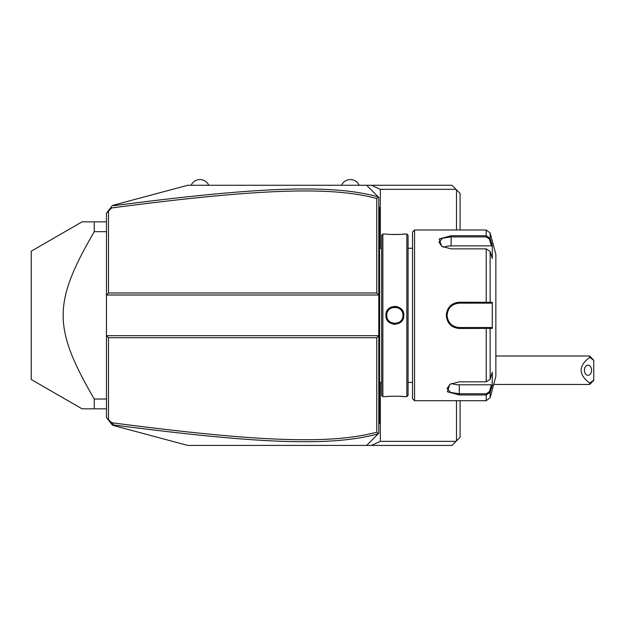 <?xml version="1.0" encoding="UTF-8"?>
<svg xmlns="http://www.w3.org/2000/svg" width="625" height="625" viewBox="0 0 625 625"><rect width="100%" height="100%" fill="white"/><g stroke="black" fill="none" stroke-linecap="round" stroke-linejoin="round"><path stroke-width="0.94" d="M108.484 211.117L108.484 292.992L376.766 292.992L376.766 198.539C332.797 186.445 261.164 188.258 111.633 207.969L106.453 213.148L106.453 295.023L378.797 295.023L378.797 433.227L378.242 433.781C330.031 447.25 253.531 443.133 113.93 425.016L111.633 422.727C251.906 441.047 328.836 445.203 376.766 432.156L376.766 337.703L108.484 337.703L108.484 419.57L114.781 425.867L112.477 425.25L106.914 418.008M108.484 419.57L106.453 417.539L106.453 295.023L108.484 292.992M374.664 437.359L366.602 445.422L187.75 445.422L114.781 425.867M378.242 433.781L366.602 445.422L371.367 445.422L380.32 441.359L380.32 382.414M460.094 400.711L460.094 437.289L451.969 445.422L371.367 445.422M380.32 248.273L380.32 189.336L371.367 185.266L451.969 185.266L460.094 193.398L460.094 229.984M371.367 185.266L366.602 185.266L378.242 196.906C334.039 184.438 262.812 186.172 113.93 205.672L114.781 204.82L187.75 185.266L366.602 185.266L378.273 196.945L376.766 198.539M359.164 185.266L341.523 185.266A9.68 9.68 0 0 1 359.164 185.266M114.781 204.82L112.477 205.437L106.914 212.688M378.242 196.906L378.797 197.461L378.797 295.023L376.766 292.992M108.484 337.703L106.453 335.672L378.797 335.672L376.766 337.703M378.297 433.727L376.766 432.156M378.797 384.328L379.609 384.25L379.609 423.062L378.797 423.875M379.609 422.25L378.797 423.062M378.797 372.375L379.609 372.453L379.609 384.25M378.797 258.312L379.609 258.234L379.609 372.453M378.797 246.367L379.609 246.445L379.609 258.234M378.797 206.813L379.609 207.625L379.609 246.445M379.609 208.438L378.797 207.625M382.859 396.641L382.859 234.047L381.641 235.266L381.641 395.422L382.859 396.641L385.906 396.641C385.422 396.094 404.328 396.102 403.797 396.641L400.742 396.359M382.859 234.047L385.906 234.047C385.383 234.594 404.289 234.594 403.797 234.047L406.844 234.047L406.844 396.641L403.797 396.641M403.797 315.344C404.312 327 385.391 327.008 385.914 315.344C385.383 303.688 404.32 303.688 403.797 315.344L402.984 315.344C403.555 325.805 386.156 325.812 386.727 315.344C386.148 304.883 403.555 304.883 402.984 315.344L402.961 314.766M393.227 324.227L394.938 324.375M399.477 323.078L403.156 318.703M387.109 396.516L386.289 396.602M397.586 306.742L394.758 306.312M392 306.789L390.023 307.742M388.266 309.242L387.258 310.578M386.867 311.281L386.188 313.125M390.078 234.406L391.242 234.469M392.375 234.516L393.523 234.539M394.867 234.555L396.156 234.539M397.328 234.516L398.5 234.469M402.602 234.172L403.422 234.086M406.844 234.047L408.063 235.266L408.063 395.422L406.844 396.641M414.57 400.711L414.57 229.984L412.539 232.016L412.539 398.672L414.57 400.711L486.211 400.711L486.211 394.961L459.281 394.961L447.375 391.773L449.773 384.383L459.281 381.828L486.211 381.828L490.141 379.242L492.289 372.188L492.289 385.234L490.141 392.281L486.211 394.961L486.211 393.797L459.281 393.789L450.688 392.453L447.086 388.57L450.078 384.195M414.57 229.984L486.211 229.984L486.211 235.734L490.141 238.406L492.289 245.461L492.289 258.5L490.141 251.445L490.141 302.305L492.289 302.305L492.289 328.391L459.281 328.477C451.43 327.734 447.094 323.359 446.273 315.344C447.086 307.344 451.422 302.961 459.281 302.211L490.141 302.305L489.352 303.148L491.445 303.148L459.281 303.148L486.211 303.148L486.211 248.867L451.148 248.867L441.641 246.305L439.242 238.922L451.148 235.734L486.211 235.734L451.148 235.734L451.148 236.898L486.211 236.898L489.352 239.008L491.445 245.883L451.148 245.883A12.195 6.094 180 0 0 443.414 247.266M459.211 328.477L459.281 327.539C451.898 326.828 447.836 322.766 447.086 315.344C447.836 307.93 451.898 303.859 459.281 303.148A12.195 12.195 0 0 0 458.5 303.172M459.266 393.789L459.281 394.961M489.352 239.008L490.141 238.406L490.141 232.992L495.867 254.375L495.867 376.32L490.141 397.695L490.141 392.281L489.352 391.68L486.211 393.797M490.141 379.242L490.141 328.383L489.352 327.539L459.281 327.539A12.195 12.195 0 0 1 458.508 327.516M475.945 302.211L459.281 302.211L459.281 303.148M492.289 385.234L491.445 384.805L489.352 391.68M491.445 384.805L459.281 384.805A12.195 6.094 0 0 1 451.547 383.422M491.445 327.539L489.352 327.539L491.445 327.539L492.289 328.391M489.055 327.539L487 327.539M486.211 381.828L486.211 327.539L459.281 327.539M457.727 327.438A12.195 12.195 0 0 1 456.945 327.312M455.406 326.906A12.195 12.195 0 0 1 454.656 326.625M454.633 326.617A12.195 12.195 0 0 1 453.922 326.297M453.219 325.922A12.195 12.195 0 0 1 452.539 325.5M451.258 324.531A12.195 12.195 0 0 1 450.672 323.984M450.578 323.891A12.195 12.195 0 0 1 450.125 323.398M449.609 322.773A12.195 12.195 0 0 1 448.719 321.445M448.344 320.734A12.195 12.195 0 0 1 448.047 320.086M448.016 320.008A12.195 12.195 0 0 1 447.734 319.258M447.5 318.492A12.195 12.195 0 0 1 447.367 317.938M447.32 317.719A12.195 12.195 0 0 1 447.188 316.938M447.109 316.141A12.195 12.195 0 0 1 447.109 314.547M447.188 313.758A12.195 12.195 0 0 1 447.32 312.969M447.367 312.75A12.195 12.195 0 0 1 447.5 312.195M447.734 311.43A12.195 12.195 0 0 1 448.016 310.688M448.055 310.594A12.195 12.195 0 0 1 448.344 309.961M448.719 309.25A12.195 12.195 0 0 1 449.117 308.609M449.141 308.57A12.195 12.195 0 0 1 449.609 307.914M450.117 307.297A12.195 12.195 0 0 1 450.586 306.797M450.672 306.711A12.195 12.195 0 0 1 451.258 306.164M452.531 305.188A12.195 12.195 0 0 1 453.211 304.766M453.922 304.391A12.195 12.195 0 0 1 454.617 304.078M454.648 304.062A12.195 12.195 0 0 1 455.398 303.789M456.938 303.375A12.195 12.195 0 0 1 457.719 303.25M489.055 303.148L487 303.148M492.289 302.305L491.445 303.148M490.141 251.445L486.211 248.867M441.953 246.5L438.961 242.125L442.547 238.234L451.148 236.898L451.148 245.883M492.289 245.461L491.445 245.883M386.742 314.766L386.742 315.93M386.812 316.539L387.031 317.562M387.547 318.906L387.805 319.391M388.859 320.836L389.328 321.305M390.07 321.914L391.281 322.648M392.562 323.148L393.141 323.289M394.172 323.445L395.547 323.445M396.57 323.289L397.148 323.141M398.422 322.648L398.922 322.383M400.391 321.297L400.852 320.828M401.898 319.398L402.156 318.914M402.68 317.555L402.898 316.539M402.961 315.93L402.984 315.344M402.898 314.156L402.672 313.125M402.164 311.789L401.891 311.281M400.844 309.852L400.391 309.398M398.914 308.305L398.43 308.047M397.141 307.547L396.562 307.398M395.547 307.242L394.945 307.219M394.711 307.219L394.195 307.242M393.141 307.398L392.555 307.547M391.281 308.047L390.789 308.305M389.32 309.383L388.859 309.852M387.805 311.297L387.547 311.781M387.031 313.125L386.812 314.156M380.32 189.336L456.031 189.336M456.031 441.359L380.32 441.359M456.477 189.773L456.477 229.984M456.477 400.711L456.477 440.914M106.453 399.023L94.258 399.023C52.789 327.609 52.789 303.086 94.258 231.672L106.453 231.672M106.453 408.836L94.258 408.836L94.258 399.023M106.453 221.852L82.062 221.852L31.25 251.188L31.25 379.5L82.062 408.836L94.258 408.836M94.258 221.852L94.258 231.672M208.766 185.266A9.68 9.68 0 0 0 191.117 185.266M593.75 360.266L589.688 355.992L589.688 357.367L593.75 360.266L593.75 380.383L589.688 384.445L493.687 384.445M589.688 355.992L495.867 355.992M593.75 380.18L589.688 383.078L589.688 384.445M589.688 357.367C578.297 365.938 578.297 374.508 589.688 383.078M584.406 370.219A5.078 3.594 90 0 0 588 375.305A5.078 3.594 90 0 0 591.594 370.219A5.078 3.594 90 0 0 588 365.141A5.078 3.594 90 0 0 584.406 370.219M379.609 400.711L378.797 400.711L379.609 400.711M379.609 392.539L378.797 392.539M379.609 364.164L378.797 364.164M379.609 266.523L378.797 266.523M379.609 238.156L378.797 238.156M379.609 229.984L378.797 229.984M446.273 315.344L447.086 315.344M486.211 235.734L486.211 236.898M459.281 384.805L459.281 393.789M385.914 315.344L386.727 315.344M381.641 248.273L379.609 248.273M412.539 248.273L408.063 248.273M412.539 382.414L408.063 382.414M490.141 397.695L486.211 400.711M490.141 232.992L486.211 229.984M381.641 382.414L379.609 382.414"/></g></svg>
